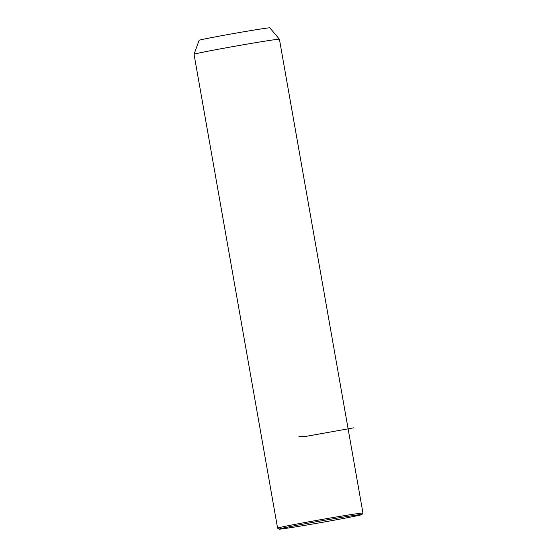 <?xml version="1.0" encoding="UTF-8"?>
<svg xmlns="http://www.w3.org/2000/svg" width="557" height="557" viewBox="0 0 557 557"><rect width="100%" height="100%" fill="white"/><g stroke="black" fill="none" stroke-linecap="round" stroke-linejoin="round"><path stroke-width="0.84" d="M194.038 54.28L199.127 40.32A35.913 0.689 170 0 1 213.533 37.222A35.913 0.689 170 0 1 250.225 30.691A35.913 0.689 170 0 1 269.853 27.85L279.405 39.227A43.342 0.836 170 0 0 279.405 39.227A43.342 0.836 170 0 0 255.712 42.659A43.342 0.836 170 0 0 211.43 50.541A43.342 0.836 170 0 0 194.038 54.28A43.342 0.836 170 0 0 194.038 54.294L277.588 528.133A43.342 0.836 170 0 0 277.602 528.147A43.342 0.836 170 0 1 294.98 524.381A43.342 0.836 170 0 1 339.478 516.464A43.342 0.836 170 0 1 362.962 513.081A43.342 0.836 170 0 1 362.955 513.094L361.953 514.529A42.102 0.808 170 0 0 339.498 517.745A42.102 0.808 170 0 0 295.92 525.495A42.102 0.808 170 0 0 279.036 529.15A42.102 0.808 170 0 0 302.193 525.787A42.102 0.808 170 0 0 345.062 518.156A42.102 0.808 170 0 0 361.953 514.529M353.786 427.825L305.438 436.472L298.907 436.667M279.412 39.241L362.962 513.081M279.036 529.15L277.602 528.147"/></g></svg>
